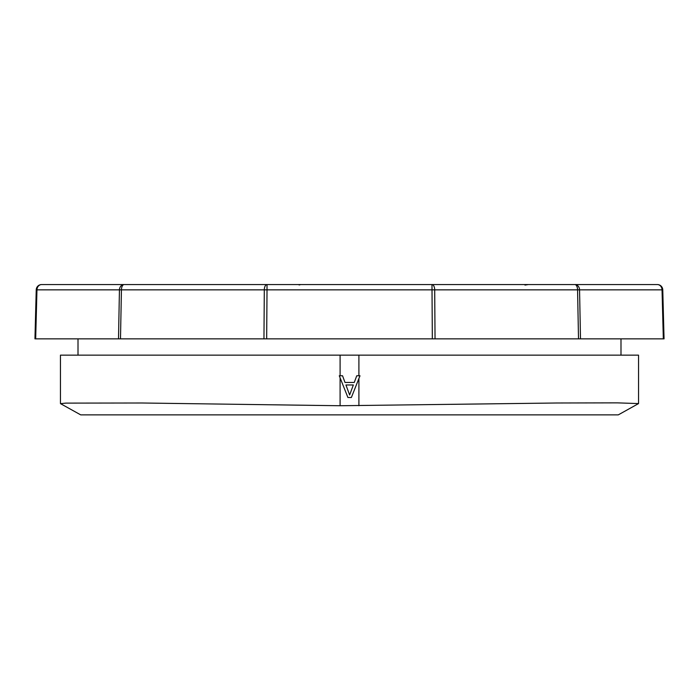 <?xml version="1.0" encoding="UTF-8"?>
<svg xmlns="http://www.w3.org/2000/svg" width="699" height="699" viewBox="0 0 699 699"><rect width="100%" height="100%" fill="white"/><g stroke="black" fill="none" stroke-linecap="round" stroke-linejoin="round"><path stroke-width="1.05" d="M662.766 289.84A5.426 5.426 0 0 0 657.34 284.554L41.66 284.554A5.426 5.426 0 0 0 36.234 289.84L34.95 338.858L118.507 338.858L119.442 289.84L121.434 289.84L120.49 338.858L118.507 338.858L263.96 338.858L264.301 289.84L267.018 289.84L266.668 338.858L263.96 338.858L435.04 338.858L434.699 289.84L662.766 289.84L664.05 338.858L663.325 338.858L664.05 338.858M36.234 289.84L36.96 289.84L35.675 338.858L34.95 338.858M41.66 284.554A5.426 4.701 90 0 0 36.96 289.84L119.442 289.84A5.426 4.701 90 0 1 124.142 284.554A5.426 2.717 90 0 0 121.434 289.84L264.301 289.84A5.426 2.717 90 0 1 267.018 284.554L267.018 289.84L434.699 289.84A5.426 2.717 90 0 0 431.982 284.554L432.332 338.858L580.493 338.858L579.558 289.84A5.426 4.701 90 0 0 574.858 284.554A5.426 2.717 90 0 1 577.566 289.84L578.51 338.858L663.325 338.858L662.04 289.84A5.426 4.701 90 0 0 657.34 284.554M119.372 284.554L121.635 284.554M181.653 284.554L180.473 284.554M546.863 284.554L605.692 284.554M517.347 284.554L579.628 284.554M251.063 284.554L274.165 284.554M287.892 284.554L301.033 284.554M305.55 284.554L424.564 284.554M408.146 284.554L447.937 284.554M348.041 390.671L349.64 394.987L353.344 384.966L345.935 384.966L348.041 390.671M358.902 405.735L358.902 378.509L359.994 375.774L351.37 397.495L347.91 397.495L339.286 375.774L340.098 377.81L340.098 405.735L556.701 403L617.287 402.86L638.545 403.585L618.283 414.874L80.717 414.874L60.507 403.646L65.855 403.113L142.255 403L340.098 405.735M638.545 403.585L638.545 355.144L340.098 355.144L340.098 375.774L342.536 375.774L345.009 382.458L354.271 382.458L356.743 375.774L359.994 375.774M340.098 375.774L339.286 375.774M60.455 403.585L60.455 355.144L340.098 355.144M358.902 355.144L358.902 375.774M299.085 284.965L300.282 284.694M524.975 285.096L528.357 284.554M620.992 355.144L620.992 338.858M78.008 355.144L78.008 338.858"/></g></svg>
